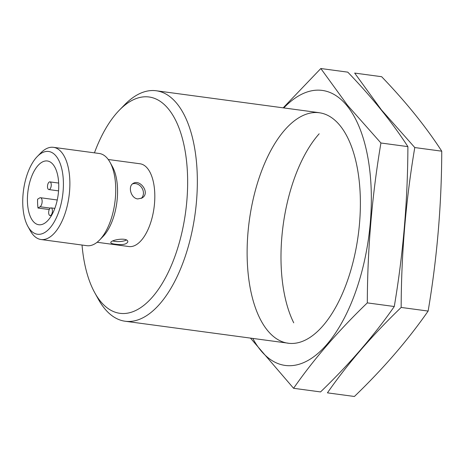 <?xml version="1.0" encoding="UTF-8"?>
<svg xmlns="http://www.w3.org/2000/svg" width="465" height="465" viewBox="0 0 465 465"><rect width="100%" height="100%" fill="white"/><g stroke="black" fill="none" stroke-linecap="round" stroke-linejoin="round"><path stroke-width="0.7" d="M53.138 164.587A32.172 15.206 -82.3 0 0 47.36 160.977A32.172 15.206 -82.3 0 0 28.005 190.836A32.172 15.206 -82.3 0 0 38.781 224.746A32.172 15.206 -82.3 0 0 56.91 201.502A32.172 15.206 -82.3 0 0 53.138 164.587M37.589 199.2A32.172 15.206 -82.3 0 0 37.985 208.024L40.077 206.751A4.65 2.197 -82.3 0 0 42.135 201.793A4.65 2.197 -82.3 0 0 40.496 197.73A4.65 2.197 -82.3 0 0 39.682 197.927L37.589 199.2M49.255 209.541L37.985 208.024M27.883 226.385L30.306 230.762A46.512 21.983 -82.3 0 0 41.025 239.522L86.879 245.689A46.512 21.983 -82.3 0 0 99.527 240.074L103.027 236.493A41.757 19.733 -82.3 0 0 112.425 166.633L110.002 162.256A46.512 21.983 -82.3 0 0 107.642 158.71A46.512 21.983 -82.3 0 0 99.289 153.496L53.429 147.324A46.512 21.983 -82.3 0 0 40.781 152.939L37.287 156.519A41.757 19.733 -82.3 0 0 27.883 226.385A41.757 19.733 -82.3 0 0 57.66 214.778A41.757 19.733 -82.3 0 0 56.143 156.159A41.757 19.733 -82.3 0 0 37.287 156.519M97.109 242.271L128.91 246.549A41.757 19.733 -82.3 0 0 152.444 216.376A41.757 19.733 -82.3 0 0 147.55 168.464A41.757 19.733 -82.3 0 0 140.052 163.779L108.252 159.501M137.745 198.927L141.941 198.044C150.782 193.306 140.075 178.612 133.095 183.477C127.747 186.18 130.828 198.299 137.745 198.927M115.151 244.166C122.266 245.195 126.492 244.439 127.829 241.893C128.137 236.772 110.159 239.981 110.804 242.654C110.943 243.335 112.391 243.834 115.151 244.166M82.032 245.038A109.153 51.58 -82.3 0 0 94.784 292.787L98.417 299.35A116.285 54.951 -82.3 0 0 125.201 321.245A116.285 54.951 -82.3 0 0 190.731 237.231A116.285 54.951 -82.3 0 0 177.101 103.794A116.285 54.951 -82.3 0 0 156.217 90.756A116.285 54.951 -82.3 0 0 124.603 104.794L119.36 110.164A109.153 51.58 -82.3 0 0 94.442 152.845M94.784 292.787A109.153 51.58 -82.3 0 0 172.614 262.446A109.153 51.58 -82.3 0 0 168.644 109.228A109.153 51.58 -82.3 0 0 119.36 110.164M99.527 240.074A46.512 21.983 -82.3 0 0 110.002 162.256M41.025 239.522A46.512 21.983 -82.3 0 0 67.233 205.914A46.512 21.983 -82.3 0 0 61.781 152.537A46.512 21.983 -82.3 0 0 53.429 147.324M132.391 183.983A8.527 7.022 -121.3 0 1 141.988 188.063A8.527 7.022 -121.3 0 1 141.145 198.45M126.364 240.056A8.527 2.68 -2.6 0 1 115.029 241.422A8.527 2.68 -2.6 0 1 112.856 240.969M50.598 182.321A3.877 1.831 97.7 0 1 51.051 186.767A3.877 1.831 97.7 0 1 48.866 189.569A3.877 1.831 97.7 0 1 48.168 189.133A3.877 1.831 97.7 0 1 47.715 184.686A3.877 1.831 97.7 0 1 49.9 181.885A3.877 1.831 97.7 0 1 50.598 182.321M51.76 208.314A3.877 1.831 -82.3 0 0 51.063 207.878A3.877 1.831 -82.3 0 0 48.732 211.476A3.877 1.831 -82.3 0 0 50.028 215.562A3.877 1.831 -82.3 0 0 52.214 212.761A3.877 1.831 -82.3 0 0 51.76 208.314M293.735 322.826A116.285 54.951 97.7 0 1 319.17 133.792M327.436 392.849C347.634 363.793 372.209 335.317 401.161 307.441C401.324 253.553 405.864 200.258 414.78 147.55L381.405 109.868L354.673 73.075L381.643 76.708C405.945 101.986 425.981 126.811 441.75 151.183C441.587 205.065 437.048 258.36 428.131 311.068C407.933 340.124 383.358 368.6 354.406 396.476L327.436 392.849M428.131 311.068L401.161 307.441M441.75 151.183L414.78 147.55M283.801 107.927A138.768 65.571 97.7 0 1 347.186 105.979A138.768 65.571 97.7 0 1 351.964 301.425A138.768 65.571 97.7 0 1 252.786 338.415M340.153 125.736A116.285 54.951 97.7 0 1 346.047 134.594A116.285 54.951 97.7 0 1 319.868 329.15A116.285 54.951 97.7 0 1 248.316 229.001A116.285 54.951 97.7 0 1 340.153 125.736M250.478 338.107L293.584 388.292C313.782 359.236 338.357 330.766 367.309 302.884C367.472 248.996 372.012 195.701 380.928 142.999L347.547 105.311L320.821 68.524L283.185 107.845M320.821 68.524L347.785 72.151C372.093 97.435 392.129 122.26 407.892 146.626C407.729 200.508 403.19 253.803 394.274 306.511C374.075 335.573 349.5 364.043 320.548 391.925L293.584 388.292M394.274 306.511L367.309 302.884M407.892 146.626L380.928 142.999M40.077 206.751L50.267 208.122M319.263 112.699L156.217 90.756M288.248 343.187L125.201 321.245M58.66 183.065L49.9 181.885M58.555 190.871L48.866 189.569M54.835 208.384L51.063 207.878M51.377 215.743L50.028 215.562M40.496 197.73L57.253 199.985"/></g></svg>
